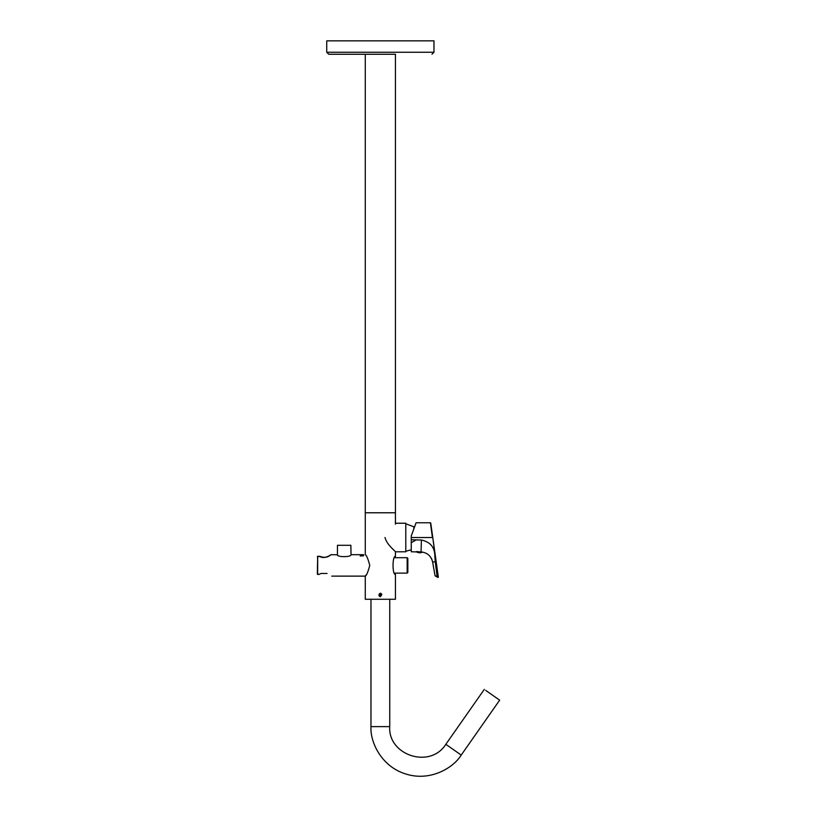 <?xml version="1.0" encoding="UTF-8"?>
<svg xmlns="http://www.w3.org/2000/svg" width="817" height="817" viewBox="0 0 817 817"><rect width="100%" height="100%" fill="white"/><g stroke="black" fill="none" stroke-linecap="round" stroke-linejoin="round"><path stroke-width="1.23" d="M370.969 726.63L389.74 726.63L389.74 599.259L395.438 599.259L365.27 599.259L370.969 599.259L370.969 726.63C370.009 741.724 381.161 766.479 405.661 773.934C429.997 781.879 453.333 768 461.207 755.082L499.657 700.169L485.666 690.365M491.977 694.787C483.215 688.649 483.215 688.649 491.977 694.787M487.667 691.774L490.466 693.725M394.652 54.259L328.74 54.259L395.438 54.259L395.438 512.78L365.27 512.78L365.27 54.259M433.98 52.247L326.729 52.247L326.729 40.85L433.98 40.85L433.98 52.247L431.968 54.259M326.729 40.85L327.392 40.85M318.865 574.484L321.03 573.452L318.865 574.484L317.343 574.198L317.67 556.326L317.67 574.484M395.438 524.177L395.438 512.78L365.27 512.78L365.27 554.682C366.557 555.315 368.048 558.889 369.754 565.384C368.058 571.91 366.567 575.495 365.27 576.128L366.19 574.79M339.463 545.296L337.452 545.296L337.452 554.784L331.079 554.682L329.843 555.417C327.311 557.602 323.971 557.899 319.835 556.306L319.692 556.326C324.032 559.645 331.416 554.804 331.079 554.682C331.426 554.794 324.053 559.655 319.692 556.326C324.032 559.645 331.416 554.804 331.079 554.682C331.426 554.794 324.053 559.655 319.692 556.326L317.67 556.326M327.055 573.452L321.03 573.452L327.055 573.452C333.152 576.771 333.152 576.771 327.055 573.452C333.152 576.771 333.152 576.771 327.055 573.452M360.563 555.1L363.034 555.54L361.114 555.672M337.278 554.682C336.859 557.306 351.433 557.306 351.024 554.682L350.861 545.296L348.849 545.296M413.831 528.946L413.831 527.128M405.783 551.261L411.257 549.78M407.836 559.175L407.836 572.441L407.836 559.175M337.452 545.296L350.83 545.296M360.94 555.284L360.246 554.682L363.596 554.682L351.024 554.682M360.246 555.049L363.596 554.682M360.246 555.509L363.596 555.243M360.757 555.519L363.585 555.325M360.246 556.05L363.596 555.785M361.584 555.774L362.605 555.703M361.083 555.427L363.299 555.08M360.532 555.346L363.585 554.784M380.651 596.543A1.338 1.338 0 0 1 379.731 594.051A1.338 1.338 0 0 1 381.447 594.47M380.957 595.522L380.354 594.541L379.752 595.522M380.354 596.012C378.567 595.256 378.567 594.316 380.354 593.193C382.233 594.061 382.233 595.001 380.354 596.012L380.354 595.705C384.102 593.305 376.606 593.305 380.354 595.705M407.836 572.441L407.172 573.115L394.672 573.115L395.438 574.453C392.242 575.015 392.242 555.795 395.438 556.357L394.672 557.694L407.172 557.694L407.172 573.115L407.172 557.694L407.836 558.368M380.569 593.51L379.435 593.979M395.367 523.237L405.783 523.237L405.783 551.792L395.367 551.792C395.724 551.24 387.115 545.378 385.001 537.515M411.257 551.761L416.568 551.904L411.257 551.761L411.257 536.013L416.078 522.768L430.406 522.768L416.078 522.768L430.406 522.768L432.428 537.515L411.257 537.515M411.257 536.013L411.257 539.761L421.398 540.027C429.507 541.814 433.939 546.389 434.705 553.752L435.257 561.8L432.622 561.984L435.001 575.495L432.622 561.984C431.253 556.571 428.006 553.313 422.859 552.2L416.568 551.904M437.841 577.527L438.29 576.802L430.743 523.064L438.351 577.19L435.308 575.944L436.809 576.884M435.257 561.8L437.085 576.342L437.963 576.884L432.765 537.453M416.18 539.894L411.37 542.662M411.257 551.424L411.257 550.75M416.588 551.577L421.889 552.057L416.874 552.057A6.25 6.25 0 0 0 422.501 552.139L421.061 551.853M431.172 558.021L431.999 559.747M435.165 575.832L437.085 576.342L436.738 576.833M461.207 755.082L445.837 744.307C430.008 769.338 387.809 755.071 389.74 726.63L388.402 726.63M484.287 689.395L445.837 744.307L446.93 745.084M318.344 574.198L317.343 574.198M330.742 555.009L330.895 554.733C330.793 555.06 324.186 559.379 319.835 556.306L317.343 556.612L319.692 556.612M421.398 540.027L421.061 551.986M326.729 52.247L328.74 54.259M365.27 599.259L365.27 576.128L331.753 576.128M319.835 556.306L317.343 556.612M413.831 526.791L405.783 523.779M395.438 599.259L395.438 574.453M395.438 556.357L395.438 551.792M422.144 552.067L422.767 552.19"/></g></svg>
